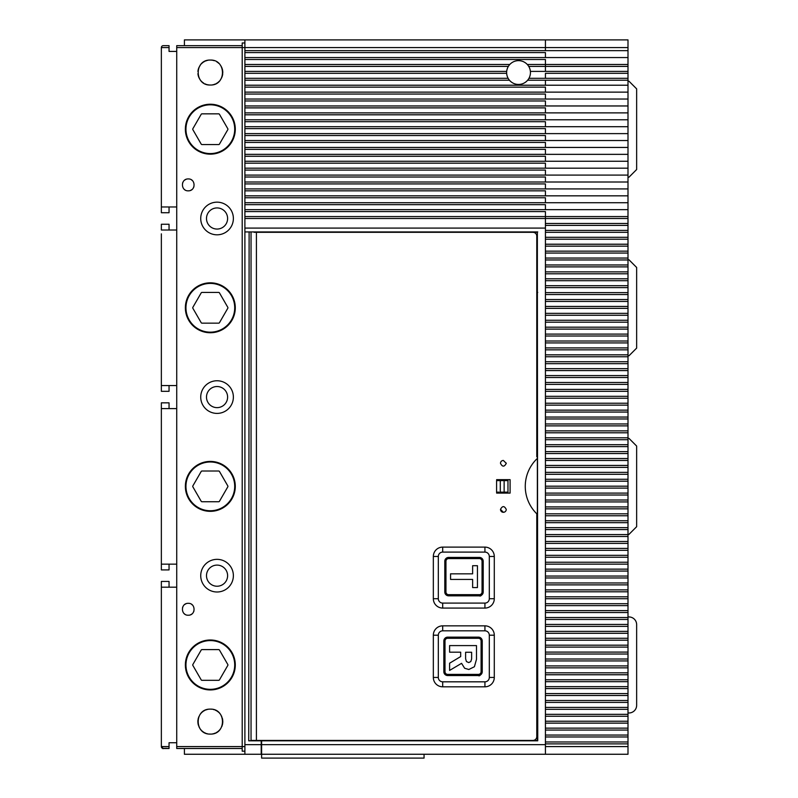 <?xml version="1.0" encoding="UTF-8"?>
<svg xmlns="http://www.w3.org/2000/svg" width="798" height="798" viewBox="0 0 798 798"><rect width="100%" height="100%" fill="white"/><g stroke="black" fill="none" stroke-linecap="round" stroke-linejoin="round"><path stroke-width="1.2" d="M627.996 746.579L627.996 754.26L545.423 754.26L627.996 754.26L545.423 754.26L545.423 218.492L627.996 218.492L244.896 218.492L244.896 39.9L545.423 39.9L545.423 50.653L545.423 39.9L627.996 39.9L627.996 746.579L545.423 746.579M545.423 52.578L545.423 57.566L545.423 52.578L244.896 52.578L545.423 52.578M545.423 59.491L545.423 64.478L545.423 59.491L244.896 59.491L545.423 59.491M527.298 64.478A11.91 11.91 180 0 0 508.346 66.404L508.346 66.404A11.91 11.91 180 0 0 506.66 73.316L506.66 73.316A11.91 11.91 180 0 0 508.117 78.304L508.117 78.304A11.91 11.91 180 0 0 509.443 80.229L509.443 80.229A11.91 11.91 180 0 0 528.954 78.304L528.954 78.304A11.91 11.91 180 0 0 530.421 73.316L530.421 73.316A11.91 11.91 180 0 0 528.735 66.404L545.423 66.404L545.423 64.478L545.423 71.391L545.423 66.404L627.996 66.404L528.735 66.404A11.91 11.91 180 0 0 527.298 64.478L627.996 64.478M545.423 73.316L545.423 78.304L545.423 73.316L627.996 73.316L545.423 73.316M545.423 80.229L545.423 85.216L545.423 80.229L527.638 80.229L627.996 80.229L545.423 80.229M545.423 87.142L545.423 92.129L545.423 87.142L244.896 87.142L545.423 87.142M545.423 94.054L545.423 99.042L545.423 94.054L244.896 94.054L545.423 94.054M545.423 100.967L545.423 105.964L545.423 100.967L244.896 100.967L545.423 100.967M545.423 107.88L545.423 112.877L545.423 107.88L244.896 107.88L545.423 107.88M545.423 114.792L545.423 119.79L545.423 114.792L244.896 114.792L545.423 114.792M545.423 121.705L545.423 126.702L545.423 121.705L244.896 121.705L545.423 121.705M545.423 128.618L545.423 133.615L545.423 128.618L244.896 128.618L545.423 128.618M545.423 135.53L545.423 140.528L545.423 135.53L244.896 135.53L545.423 135.53M545.423 142.443L545.423 147.44L545.423 142.443L244.896 142.443L545.423 142.443M545.423 149.356L545.423 154.353L545.423 149.356L244.896 149.356L545.423 149.356M545.423 156.268L545.423 161.266L545.423 156.268L244.896 156.268L545.423 156.268M545.423 163.181L545.423 168.179L545.423 163.181L244.896 163.181L545.423 163.181M545.423 170.094L545.423 175.091L545.423 170.094L244.896 170.094L545.423 170.094M545.423 177.016L545.423 182.004L545.423 177.016L244.896 177.016L545.423 177.016M545.423 183.929L545.423 188.917L545.423 183.929L244.896 183.929L545.423 183.929M545.423 190.842L545.423 195.829L545.423 190.842L244.896 190.842L545.423 190.842M545.423 197.754L545.423 202.742L545.423 197.754L244.896 197.754L545.423 197.754M545.423 204.667L545.423 209.655L545.423 204.667L244.896 204.667L545.423 204.667M545.423 211.58L545.423 216.567L545.423 211.58L244.896 211.58L545.423 211.58M545.423 218.492L545.423 216.567L545.423 218.492L244.896 218.492L244.896 754.26L261.215 754.26L261.215 744.654L244.896 744.654M627.996 743.886L545.423 743.886L627.996 743.886M627.996 741.97L545.423 741.97M627.996 736.973L545.423 736.973L627.996 736.973M627.996 735.058L545.423 735.058M627.996 730.06L545.423 730.06L627.996 730.06M627.996 728.145L545.423 728.145M627.996 723.148L545.423 723.148L627.996 723.148M627.996 721.232L545.423 721.232M627.996 716.235L545.423 716.235L627.996 716.235M627.996 714.32L545.423 714.32M627.996 709.322L545.423 709.322L627.996 709.322M627.996 707.407L545.423 707.407M627.996 702.41L545.423 702.41L627.996 702.41M627.996 700.494L545.423 700.494M627.996 695.497L545.423 695.497L627.996 695.497M627.996 693.582L545.423 693.582M627.996 688.584L545.423 688.584L627.996 688.584M627.996 686.669L545.423 686.669M627.996 681.672L545.423 681.672L627.996 681.672M627.996 679.746L545.423 679.746M627.996 674.759L545.423 674.759L627.996 674.759M627.996 672.834L545.423 672.834M627.996 667.846L545.423 667.846L627.996 667.846M627.996 665.921L545.423 665.921M627.996 660.934L545.423 660.934L627.996 660.934M627.996 659.008L545.423 659.008M627.996 654.021L545.423 654.021L627.996 654.021M627.996 652.096L545.423 652.096M627.996 647.108L545.423 647.108L627.996 647.108M627.996 645.183L545.423 645.183M627.996 640.196L545.423 640.196L627.996 640.196M627.996 638.27L545.423 638.27M627.996 633.283L545.423 633.283L627.996 633.283M627.996 631.358L545.423 631.358M627.996 626.37L545.423 626.37L627.996 626.37M627.996 624.445L545.423 624.445M627.996 619.457L545.423 619.457L627.996 619.457M627.996 617.532L545.423 617.532M627.996 612.545L545.423 612.545L627.996 612.545M627.996 610.62L545.423 610.62M627.996 605.622L545.423 605.622L627.996 605.622M627.996 603.707L545.423 603.707M627.996 598.709L545.423 598.709L627.996 598.709M627.996 596.794L545.423 596.794M627.996 591.797L545.423 591.797L627.996 591.797M627.996 589.882L545.423 589.882M627.996 584.884L545.423 584.884L627.996 584.884M627.996 582.969L545.423 582.969M627.996 577.971L545.423 577.971L627.996 577.971M627.996 576.056L545.423 576.056M627.996 571.059L545.423 571.059L627.996 571.059M627.996 569.144L545.423 569.144M627.996 564.146L545.423 564.146L627.996 564.146M627.996 562.231L545.423 562.231M627.996 557.233L545.423 557.233L627.996 557.233M627.996 555.318L545.423 555.318M627.996 550.321L545.423 550.321L627.996 550.321M627.996 548.406L545.423 548.406M627.996 543.408L545.423 543.408L627.996 543.408M627.996 541.493L545.423 541.493M627.996 536.495L545.423 536.495L627.996 536.495M627.996 534.57L545.423 534.57M627.996 529.583L545.423 529.583L627.996 529.583M627.996 527.658L545.423 527.658M627.996 522.67L545.423 522.67L627.996 522.67M627.996 520.745L545.423 520.745M627.996 515.757L545.423 515.757L627.996 515.757M627.996 513.832L545.423 513.832M627.996 508.845L545.423 508.845L627.996 508.845M627.996 506.92L545.423 506.92M627.996 501.932L545.423 501.932L627.996 501.932M627.996 500.007L545.423 500.007M627.996 495.019L545.423 495.019L627.996 495.019M627.996 493.094L545.423 493.094M627.996 488.107L545.423 488.107L627.996 488.107M627.996 486.182L545.423 486.182M627.996 481.194L545.423 481.194L627.996 481.194M627.996 479.269L545.423 479.269M627.996 474.281L545.423 474.281L627.996 474.281M627.996 472.356L545.423 472.356M627.996 467.369L545.423 467.369L627.996 467.369M627.996 465.443L545.423 465.443M627.996 460.446L545.423 460.446L627.996 460.446M627.996 458.531L545.423 458.531M627.996 453.533L545.423 453.533L627.996 453.533M627.996 451.618L545.423 451.618M627.996 446.621L545.423 446.621L627.996 446.621M627.996 444.705L545.423 444.705M627.996 439.708L545.423 439.708L627.996 439.708M627.996 437.793L545.423 437.793M627.996 432.795L545.423 432.795L627.996 432.795M627.996 430.88L545.423 430.88M627.996 425.883L545.423 425.883L627.996 425.883M627.996 423.967L545.423 423.967M627.996 418.97L545.423 418.97L627.996 418.97M627.996 417.055L545.423 417.055M627.996 412.057L545.423 412.057L627.996 412.057M627.996 410.142L545.423 410.142M627.996 405.145L545.423 405.145L627.996 405.145M627.996 403.229L545.423 403.229M627.996 398.232L545.423 398.232L627.996 398.232M627.996 396.317L545.423 396.317M627.996 391.319L545.423 391.319L627.996 391.319M627.996 389.394L545.423 389.394M627.996 384.407L545.423 384.407L627.996 384.407M627.996 382.481L545.423 382.481M627.996 377.494L545.423 377.494L627.996 377.494M627.996 375.569L545.423 375.569M627.996 370.581L545.423 370.581L627.996 370.581M627.996 368.656L545.423 368.656M627.996 363.669L545.423 363.669L627.996 363.669M627.996 361.743L545.423 361.743M627.996 356.756L545.423 356.756L627.996 356.756M627.996 354.831L545.423 354.831M627.996 349.843L545.423 349.843L627.996 349.843M627.996 347.918L545.423 347.918M627.996 342.931L545.423 342.931L627.996 342.931M627.996 341.005L545.423 341.005M627.996 336.018L545.423 336.018L627.996 336.018M627.996 334.093L545.423 334.093M627.996 329.105L545.423 329.105L627.996 329.105M627.996 327.18L545.423 327.18M627.996 322.192L545.423 322.192L627.996 322.192M627.996 320.267L545.423 320.267M627.996 315.27L545.423 315.27L627.996 315.27M627.996 313.355L545.423 313.355M627.996 308.357L545.423 308.357L627.996 308.357M627.996 306.442L545.423 306.442M627.996 301.445L545.423 301.445L627.996 301.445M627.996 299.529L545.423 299.529M627.996 294.532L545.423 294.532L627.996 294.532M627.996 292.617L545.423 292.617M627.996 287.619L545.423 287.619L627.996 287.619M627.996 285.704L545.423 285.704M627.996 280.706L545.423 280.706L627.996 280.706M627.996 278.791L545.423 278.791M627.996 273.794L545.423 273.794L627.996 273.794M627.996 271.879L545.423 271.879M627.996 266.881L545.423 266.881L627.996 266.881M627.996 264.966L545.423 264.966M627.996 259.968L545.423 259.968L627.996 259.968M627.996 258.053L545.423 258.053M627.996 253.056L545.423 253.056L627.996 253.056M627.996 251.141L545.423 251.141M627.996 246.143L545.423 246.143L627.996 246.143M627.996 244.218L545.423 244.218M627.996 239.23L545.423 239.23L627.996 239.23M627.996 237.305L545.423 237.305M627.996 232.318L545.423 232.318L627.996 232.318M627.996 230.393L545.423 230.393M627.996 225.405L545.423 225.405L627.996 225.405M627.996 223.48L545.423 223.48M627.996 216.567L244.896 216.567M627.996 209.655L244.896 209.655M627.996 202.742L244.896 202.742M627.996 195.829L244.896 195.829M627.996 188.917L244.896 188.917M627.996 182.004L244.896 182.004M627.996 175.091L244.896 175.091M627.996 168.179L244.896 168.179M627.996 161.266L244.896 161.266M627.996 154.353L244.896 154.353M627.996 147.44L244.896 147.44M627.996 140.528L244.896 140.528M627.996 133.615L244.896 133.615M627.996 126.702L244.896 126.702M627.996 119.79L244.896 119.79M627.996 112.877L244.896 112.877M627.996 105.964L244.896 105.964M627.996 99.042L244.896 99.042M627.996 92.129L244.896 92.129M627.996 85.216L244.896 85.216M627.996 78.304L528.954 78.304M627.996 71.391L530.391 71.391M627.996 57.566L244.896 57.566M627.996 50.653L244.896 50.653M161.356 581.433L169.046 581.433L161.356 581.433L161.356 591.029M161.356 587.188L161.356 746.579A1.925 1.925 -0 0 0 163.281 748.494L169.046 748.494C158.403 747.656 166.074 750.429 161.356 746.579L169.046 746.579L169.046 748.494L169.046 742.739L176.727 742.739L176.727 587.188L161.356 587.188L176.727 587.188L176.727 564.146L161.356 564.146L161.356 402.84L169.046 402.84L161.356 402.84M161.356 593.912L161.356 736.015M244.896 42.972L242.203 42.972L244.896 42.972L242.203 42.972L242.203 746.579L176.727 746.579L176.727 742.739M176.727 746.579L176.727 748.494L242.203 748.494M244.896 754.26L184.408 754.26L184.408 748.494M244.896 66.404L508.346 66.404L244.896 66.404M244.896 73.316L506.66 73.316L244.896 73.316M244.896 80.229L509.443 80.229L244.896 80.229M244.896 39.9L184.408 39.9L184.408 45.666L242.203 45.666L176.727 45.666L176.727 51.421L169.046 51.421L169.046 45.666L163.281 45.666A1.925 1.925 180 0 0 161.356 47.581L161.356 206.971L176.727 206.971L176.727 230.014L161.356 230.014L161.356 224.248L169.046 224.248L161.356 224.248M244.896 746.579L242.203 746.579L242.203 751.187L244.896 751.187M169.046 385.554L169.046 391.319L161.356 391.319L161.356 385.554L176.727 385.554L176.727 408.606L161.356 408.606L176.727 408.606L176.727 564.146M233.375 397.085A16.319 16.319 0 0 1 217.046 413.404A16.319 16.319 180 0 0 233.375 397.085A16.319 16.319 180 0 0 217.046 380.756A16.319 16.319 180 0 0 200.727 397.085A16.319 16.319 180 0 0 217.046 413.404A16.319 16.319 0 0 1 200.727 397.085M233.375 575.667A16.319 16.319 0 0 1 217.046 591.996A16.319 16.319 180 0 0 233.375 575.667A16.319 16.319 180 0 0 217.046 559.348A16.319 16.319 180 0 0 200.727 575.667A16.319 16.319 180 0 0 217.046 591.996A16.319 16.319 0 0 1 200.727 575.667M210.333 85.027C226.582 85.595 226.393 59.411 210.333 60.059C194.074 59.491 194.263 85.675 210.333 85.027L211.141 84.997M210.333 734.1C226.592 734.649 226.403 708.504 210.333 709.133C194.064 708.584 194.253 734.729 210.333 734.1L211.171 734.06M233.375 218.492A16.319 16.319 0 0 1 217.046 234.812A16.319 16.319 180 0 0 233.375 218.492A16.319 16.319 180 0 0 217.046 202.163A16.319 16.319 180 0 0 200.727 218.492A16.319 16.319 180 0 0 217.046 234.812A16.319 16.319 0 0 1 200.727 218.492M188.248 615.228C196.029 615.438 195.909 603.049 188.248 603.318C180.458 603.108 180.587 615.497 188.248 615.228L188.677 615.208M188.248 190.842C196.029 191.051 195.909 178.662 188.248 178.932C180.458 178.722 180.587 191.111 188.248 190.842L188.677 190.822M176.727 45.666L184.408 45.666M184.408 39.9L627.996 39.9M176.727 206.971L176.727 51.421L169.046 51.421M169.046 47.581L169.046 45.666L163.281 45.666A1.925 1.925 180 0 0 161.356 47.581L169.046 47.581M161.356 58.144L161.356 203.131M169.046 206.971L169.046 212.727L161.356 212.727L161.356 206.971M161.356 233.854L161.356 385.554M161.356 230.014L176.727 230.014L176.727 385.554M227.61 218.492A10.564 10.564 0 0 1 217.046 229.056A10.564 10.564 0 0 1 206.492 218.492M161.356 378.841L161.356 381.713M424.057 754.26L424.057 758.1L261.604 758.1L261.604 744.654L545.423 744.654M261.215 740.434L537.742 740.813L261.604 740.813L261.604 744.654M536.785 269.375L537.363 269.375L537.363 232.318L532.944 232.318A3.84 3.84 0 0 1 536.785 236.158A3.84 3.84 180 0 0 532.944 232.318L254.103 231.929M537.363 232.318L254.103 232.318M536.785 236.158L536.785 456.735M536.785 455.698L536.785 292.427L537.742 292.427L536.785 292.427M537.742 740.813L537.363 269.375M537.742 231.929L244.896 231.929M251.041 232.318L251.041 740.434L537.363 740.434L537.363 703.367L536.785 703.367L536.785 736.594A3.84 3.84 0 0 1 532.944 740.434M537.742 680.325L536.785 680.325L536.785 703.367L537.363 703.367M536.785 517.443L536.785 514.929M525.274 485.573A38.404 38.404 180 0 0 536.785 513.802L536.785 736.594M537.363 680.325L537.363 292.427M536.785 458.95A38.404 38.404 180 0 0 536.785 513.802M256.417 232.318L256.417 740.434M506.241 463.069A2.883 2.883 0 0 1 506.251 463.329L503.368 460.446A2.883 2.883 180 0 0 500.486 463.329L500.486 463.329C502.361 467.03 504.286 467.049 506.251 463.399L506.251 463.399M503.059 512.286A2.883 2.883 0 0 0 503.368 512.296A2.883 2.883 180 0 0 506.251 509.423A2.883 2.883 0 0 1 503.368 512.296L500.486 509.353C502.451 505.703 504.376 505.723 506.251 509.423L506.251 509.423M499.059 492.137L496.585 492.137L496.645 493.094L496.645 492.137L496.645 493.094L510.092 493.094L496.645 493.094M510.092 479.658L510.092 493.094L510.092 479.658L496.645 479.658L496.615 480.615L507.977 480.615L500.296 480.615L500.296 492.137L507.977 492.137L507.977 480.615M442.691 603.089A4.369 4.369 0 0 1 438.321 598.709L433.334 598.709A9.357 9.357 180 0 0 442.691 608.076L442.691 603.089L484.935 603.089A4.369 4.369 0 0 0 489.304 598.709L489.304 556.465A4.369 4.369 0 0 0 484.935 552.096L442.691 552.096A4.369 4.369 0 0 0 438.321 556.465L438.321 598.709M448.636 557.423L479.369 557.423A3.84 3.84 0 0 1 483.209 561.263A3.84 3.84 180 0 0 479.369 557.423L479.369 558.58L448.636 558.58L448.636 557.423A3.84 3.84 180 0 0 444.795 561.263L444.795 561.263A3.84 3.84 0 0 1 448.636 557.423L479.369 557.423L448.636 557.423M479.369 558.58A2.693 2.693 0 0 1 482.052 561.263L483.209 561.263L483.209 591.996A3.84 3.84 0 0 1 479.369 595.837L448.636 595.837A3.84 3.84 0 0 1 444.795 591.996A3.84 3.84 180 0 0 445.005 593.243M482.301 594.46A3.84 3.84 180 0 0 482.7 593.902M482.999 593.243A3.84 3.84 180 0 0 483.149 592.635M479.369 594.68L479.369 595.837C480.605 596.585 481.882 595.308 483.209 591.996L482.052 591.996A2.693 2.693 0 0 1 479.369 594.68L448.636 594.68A2.693 2.693 0 0 1 445.952 591.996L444.795 591.996L444.795 561.263L445.952 561.263A2.693 2.693 0 0 1 448.636 558.58M472.625 579.428L450.561 579.428L450.561 573.832L472.625 573.832L472.625 565.702L477.443 565.702L477.443 587.557L472.625 587.557L472.625 579.428L450.561 579.428L450.561 573.832M472.625 565.702L472.625 573.832M472.625 587.557L477.443 587.557L477.443 565.702M502.87 512.256A2.883 2.883 0 0 1 502.231 512.067M502.032 511.977A2.883 2.883 0 0 1 501.044 511.119M500.705 510.511A2.883 2.883 0 0 1 500.536 509.952M442.691 681.821A4.369 4.369 0 0 1 438.321 677.442L433.334 677.442A9.357 9.357 180 0 0 442.691 686.809L442.691 681.821L484.935 681.821A4.369 4.369 0 0 0 489.304 677.442L489.304 635.198A4.369 4.369 0 0 0 484.935 630.829L442.691 630.829A4.369 4.369 0 0 0 438.321 635.198L438.321 677.442M481.094 640.984L482.241 640.984A3.84 3.84 180 0 0 478.401 637.143L478.401 638.29A2.693 2.693 0 0 1 481.094 640.984L481.094 671.707A2.693 2.693 0 0 1 478.401 674.39L478.401 675.547L447.678 675.547L447.678 674.39A2.693 2.693 0 0 1 444.995 671.707L443.838 671.707L443.838 640.984A3.84 3.84 0 0 1 447.678 637.143L478.401 637.143A3.84 3.84 0 0 1 482.241 640.984L482.241 671.707A3.84 3.84 0 0 1 478.401 675.547L447.678 675.547A3.84 3.84 0 0 1 443.838 671.707A3.84 3.84 180 0 0 443.957 672.644M481.314 674.21A3.84 3.84 180 0 0 481.713 673.652M444.995 640.984A2.693 2.693 0 0 1 447.678 638.29L447.678 637.143L478.401 637.143L447.678 637.143A3.84 3.84 180 0 0 443.838 640.984L444.995 640.984L444.995 671.707M482.241 640.984L482.241 671.707C480.705 675.188 479.418 676.465 478.401 675.547L447.678 675.547C445.344 675.317 444.067 674.041 443.838 671.707L443.838 640.984M449.603 670.42L461.563 663.338L464.645 668.255L468.845 669.492L474.401 666.739L476.486 659.348L476.486 645.592L476.486 659.348L474.401 666.739L468.845 669.492L464.645 668.255L461.563 663.338L449.603 670.42L449.603 663.208L449.603 670.42M449.603 663.208L460.685 656.564L460.685 652.195L449.603 652.195L449.603 645.592L476.486 645.592M460.685 652.195L449.603 652.195L449.603 645.592M465.603 658.749L465.603 652.265L471.628 652.265L471.628 658.909L470.81 661.552L468.735 662.589L466.431 661.552L465.603 658.749L466.431 661.552M465.603 652.265L471.628 652.265M496.645 479.658L496.645 480.615L496.645 479.658M497.094 492.137L497.942 492.137M496.585 492.137L496.585 480.615M545.423 754.26L261.604 754.26L545.423 754.26M249.116 231.929L248.737 740.813L256.028 740.434M248.737 740.813L261.215 740.813L261.215 744.654M261.215 740.813L256.417 740.813M508.117 78.304L244.896 78.304M506.69 71.391L244.896 71.391M509.782 64.478L244.896 64.478M530.431 73.217A11.91 11.91 0 0 1 518.54 84.448L518.54 84.448A11.91 11.91 0 0 1 506.65 73.217M628.954 81.187L627.996 81.187L628.954 81.187L636.644 88.867L628.954 81.187M627.996 177.206L628.954 177.206L636.644 169.525L636.644 88.867M628.954 259.779L627.996 259.779L628.954 259.779L636.644 267.46L628.954 259.779M627.996 355.788L628.954 355.788L636.644 348.108L636.644 267.46M227.61 397.075A10.564 10.564 0 0 1 217.046 407.638A10.564 10.564 0 0 1 206.492 397.075M169.046 564.146L169.046 569.912L161.356 569.912L161.356 564.146M227.61 575.667A10.564 10.564 0 0 1 217.046 586.231A10.564 10.564 0 0 1 206.492 575.667M169.046 230.014L169.046 224.248M169.046 408.606L169.046 402.84M169.046 587.188L169.046 581.433M217.046 586.231A10.564 10.564 180 0 0 227.61 575.667A10.564 10.564 180 0 0 217.046 565.104A10.564 10.564 180 0 0 206.492 575.667A10.564 10.564 180 0 0 217.046 586.231L217.046 586.231M234.712 486.371A24.379 24.379 0 0 1 210.333 510.75A24.379 24.379 0 0 1 185.954 486.371M210.443 510.75A24.379 24.379 180 0 0 234.712 486.321A24.379 24.379 180 0 0 210.213 461.992A24.379 24.379 0 0 0 185.954 486.431A24.379 24.379 0 0 0 210.333 510.75A24.379 24.379 180 0 0 210.443 510.75M227.899 486.67L219.37 501.433A17.566 17.566 0 0 1 218.852 501.733L201.804 501.733A17.566 17.566 0 0 1 201.286 501.433A17.566 17.566 180 0 0 201.804 501.733L218.852 501.733A17.566 17.566 180 0 0 219.37 501.433L227.899 486.67A17.566 17.566 180 0 0 227.899 486.072L219.37 471.309A17.566 17.566 180 0 0 218.852 471.01L201.804 471.01A17.566 17.566 180 0 0 201.286 471.309L192.767 486.072A17.566 17.566 180 0 0 192.767 486.67L201.286 501.433L192.767 486.67M217.046 407.638A10.564 10.564 180 0 0 227.61 397.085A10.564 10.564 180 0 0 217.046 386.521A10.564 10.564 180 0 0 206.492 397.085A10.564 10.564 180 0 0 217.046 407.638L217.046 407.638M628.954 438.371L627.996 438.371L628.954 438.361L636.644 446.052L628.954 438.361M627.996 534.381L628.954 534.381L636.644 526.7L636.644 446.052M628.954 616.954L627.996 616.954L628.954 616.954A7.681 7.681 0 0 1 636.644 624.635L636.644 624.635A7.681 7.681 180 0 0 628.954 616.954L628.954 616.954M627.996 712.973L628.954 712.973A7.681 7.681 0 0 0 636.644 705.292L636.644 624.635M234.712 307.789A24.379 24.379 0 0 1 210.333 332.168A24.379 24.379 0 0 1 185.954 307.789M210.443 332.168A24.379 24.379 180 0 0 234.712 307.729A24.379 24.379 180 0 0 210.213 283.41A24.379 24.379 0 0 0 185.954 307.838A24.379 24.379 0 0 0 210.333 332.168A24.379 24.379 180 0 0 210.443 332.168M227.899 308.088L219.37 322.851A17.566 17.566 0 0 1 218.852 323.15L201.804 323.15A17.566 17.566 0 0 1 201.286 322.851A17.566 17.566 180 0 0 201.804 323.15L218.852 323.15A17.566 17.566 180 0 0 219.37 322.851L227.899 308.088A17.566 17.566 180 0 0 227.899 307.489L219.37 292.716A17.566 17.566 180 0 0 218.852 292.427L201.804 292.427A17.566 17.566 180 0 0 201.286 292.716L192.767 307.489A17.566 17.566 180 0 0 192.767 308.088L201.286 322.851L192.767 308.088M217.046 229.056A10.564 10.564 180 0 0 227.61 218.492A10.564 10.564 180 0 0 217.046 207.929A10.564 10.564 180 0 0 206.492 218.492A10.564 10.564 180 0 0 217.046 229.056L217.046 229.056M234.712 129.196A24.379 24.379 0 0 1 210.333 153.575A24.379 24.379 0 0 1 185.954 129.196M210.443 153.575A24.379 24.379 180 0 0 234.712 129.136A24.379 24.379 180 0 0 210.213 104.817A24.379 24.379 0 0 0 185.954 129.256A24.379 24.379 0 0 0 210.333 153.575A24.379 24.379 180 0 0 210.443 153.575M227.899 129.495L219.37 144.258A17.566 17.566 0 0 1 218.852 144.558L201.804 144.558A17.566 17.566 0 0 1 201.286 144.258A17.566 17.566 180 0 0 201.804 144.558L218.852 144.558A17.566 17.566 180 0 0 219.37 144.258L227.899 129.495A17.566 17.566 180 0 0 227.899 128.897L219.37 114.134A17.566 17.566 180 0 0 218.852 113.835L201.804 113.835A17.566 17.566 180 0 0 201.286 114.134L192.767 128.897A17.566 17.566 180 0 0 192.767 129.495L201.286 144.258L192.767 129.495M234.712 664.963A24.379 24.379 0 0 1 210.333 689.342A24.379 24.379 0 0 1 185.954 665.023A24.379 24.379 0 0 1 210.333 640.585A24.379 24.379 180 0 1 234.712 664.904A24.379 24.379 180 0 1 210.333 689.342L210.333 689.342A24.379 24.379 0 0 1 185.954 664.963M227.899 665.263L219.37 680.026A17.566 17.566 0 0 1 218.852 680.325L201.804 680.325A17.566 17.566 0 0 1 201.286 680.026A17.566 17.566 180 0 0 201.804 680.325L218.852 680.325A17.566 17.566 180 0 0 219.37 680.026L227.899 665.263A17.566 17.566 180 0 0 227.899 664.664L219.37 649.901A17.566 17.566 180 0 0 218.852 649.602L201.804 649.602A17.566 17.566 180 0 0 201.286 649.901L192.767 664.664A17.566 17.566 180 0 0 192.767 665.263L201.286 680.026L192.767 665.263M211.241 60.099L211.979 60.179M212.228 60.209L212.747 60.299M213.435 60.458L214.203 60.678M216.926 61.955L217.635 62.424M218.273 62.912L218.772 63.351M220.138 64.828L220.657 65.526M221.056 66.164L221.445 66.872M221.794 67.621L222.093 68.359M222.303 69.007L222.512 69.825M222.672 70.693L222.752 71.341M222.802 72.089L222.812 72.588M222.752 73.715L222.672 74.404M222.532 75.142L222.413 75.67M222.223 76.339L222.043 76.847M221.764 77.556L220.218 80.159M219.38 81.147L218.632 81.875M218.073 82.334L217.545 82.733M216.857 83.182L216.148 83.581M215.161 84.049L214.093 84.448M213.345 84.658L212.687 84.797M209.415 84.987L208.677 84.917M208.438 84.877L207.909 84.788M207.221 84.638L206.453 84.408M205.565 84.079L205.066 83.86M203.729 83.142L203.021 82.663M202.393 82.174L201.884 81.735M201.475 81.346L201.006 80.847M200.517 80.259L200.009 79.561M199.6 78.922L199.211 78.224M198.852 77.466L198.572 76.728M198.363 76.099L198.143 75.271M197.984 74.404L197.904 73.755M197.904 71.381L197.984 70.693M198.123 69.945L198.243 69.426M198.433 68.758L198.612 68.249M198.902 67.531L200.438 64.937M201.286 63.94L202.034 63.222M202.582 62.753L203.111 62.364M203.809 61.905L204.507 61.506M205.485 61.047L206.562 60.648M207.32 60.429L207.969 60.289M209.515 60.089L210.333 60.059M211.201 709.163L211.879 709.232M213.385 709.512L214.143 709.731M215.181 710.11L216.039 710.519M216.807 710.948L217.525 711.417M218.073 711.826L218.692 712.345M219.41 713.043L219.939 713.641M220.627 714.559L221.016 715.168M221.455 715.956L221.784 716.674M222.273 717.981L222.413 718.489M222.562 719.138L222.702 719.936M222.792 720.853L222.812 721.611M222.782 722.429L222.702 723.277M222.562 724.105L222.383 724.863M222.153 725.601L221.804 726.529M220.457 728.903L219.799 729.741M219.39 730.2L218.652 730.918M218.083 731.397L217.545 731.796M216.847 732.255L216.148 732.654M215.161 733.123L214.103 733.512M213.345 733.731L212.687 733.871M209.455 734.06L208.777 733.99M207.271 733.711L206.512 733.502M205.485 733.113L204.597 732.704M203.849 732.285L203.131 731.816M202.582 731.407L201.964 730.878M201.256 730.19L200.697 729.552M200.039 728.674L199.64 728.055M199.211 727.277L198.872 726.559M198.383 725.242L198.243 724.744M198.094 724.085L197.964 723.287M197.874 722.39L197.844 721.621M197.874 720.803L197.954 719.956M198.103 719.118L198.273 718.37M198.502 717.631L198.822 716.774M200.198 714.32L200.847 713.492M201.276 713.013L202.004 712.315M202.572 711.826L203.111 711.427M203.809 710.968L204.507 710.579M205.505 710.1L206.562 709.711M207.31 709.502L207.969 709.362M209.485 709.163L210.333 709.133M191.67 604.405L192.248 604.874M193.944 610.999L193.724 611.587M191.879 613.991L191.271 614.4M190.922 614.59L190.383 614.829M184.827 614.141L184.238 613.682M182.552 607.557L182.752 606.979M184.607 604.565L185.216 604.156M185.575 603.956L186.104 603.717M191.67 180.019L192.248 180.478M193.944 186.602L193.724 187.201M191.879 189.595L191.271 190.014M190.922 190.193L190.383 190.443M184.827 189.754L184.238 189.296M182.552 183.161L182.752 182.582M184.607 180.168L185.216 179.759M185.575 179.57L186.104 179.331M176.727 47.581L627.996 47.581M210.333 154.164A24.967 24.967 180 0 0 235.29 129.196A24.967 24.967 180 0 0 210.333 104.229A24.967 24.967 180 0 0 185.365 129.196A24.967 24.967 180 0 0 210.333 154.164M210.333 282.821A24.967 24.967 180 0 0 185.365 307.789A24.967 24.967 180 0 0 210.333 332.746A24.967 24.967 180 0 0 235.29 307.789A24.967 24.967 180 0 0 210.333 282.821M210.333 461.414A24.967 24.967 180 0 0 185.365 486.371A24.967 24.967 180 0 0 210.333 511.338A24.967 24.967 180 0 0 235.29 486.371A24.967 24.967 180 0 0 210.333 461.414M210.333 639.996A24.967 24.967 180 0 0 185.365 664.963A24.967 24.967 180 0 0 210.333 689.931A24.967 24.967 180 0 0 235.29 664.963A24.967 24.967 180 0 0 210.333 639.996M433.334 598.709L433.334 556.465A9.357 9.357 180 0 1 442.691 547.109L484.935 547.109A9.357 9.357 180 0 1 494.291 556.465L494.291 598.709A9.357 9.357 180 0 1 484.935 608.076L442.691 608.076M433.334 677.442L433.334 635.198A9.357 9.357 180 0 1 442.691 625.841L484.935 625.841A9.357 9.357 180 0 1 494.291 635.198L494.291 677.442A9.357 9.357 180 0 1 484.935 686.809L442.691 686.809M484.935 608.076L484.935 603.089M494.291 598.709L489.304 598.709M494.291 556.465L489.304 556.465M484.935 547.109L484.935 552.096M442.691 547.109L442.691 552.096M433.334 556.465L438.321 556.465M479.369 595.837L448.636 595.837L479.369 595.837M445.952 561.263L445.952 591.996M482.052 591.996L482.052 561.263M448.636 594.68L448.636 595.837C446.311 595.607 445.025 594.32 444.795 591.996M484.935 686.809L484.935 681.821M494.291 677.442L489.304 677.442M494.291 635.198L489.304 635.198M484.935 625.841L484.935 630.829M442.691 625.841L442.691 630.829M433.334 635.198L438.321 635.198M447.678 674.39L478.401 674.39M478.401 638.29L447.678 638.29M481.094 671.707L482.241 671.707M504.137 492.137L504.137 480.615M545.423 228.088L244.896 228.088"/></g></svg>
